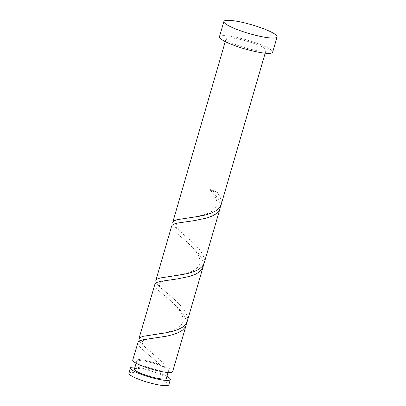 <?xml version="1.0" encoding="UTF-8"?>
<svg xmlns="http://www.w3.org/2000/svg" width="406" height="406" viewBox="0 0 406 406"><rect width="100%" height="100%" fill="white"/><g stroke="black" fill="none" stroke-linecap="round" stroke-linejoin="round"><path stroke-width="0.3" stroke-dasharray="2.03 1.52" d="M128.905 373.236A20.777 3.431 -163.8 0 1 131.904 372.368A20.777 3.431 -163.8 0 1 154.808 377.306A20.777 3.431 -163.8 0 1 168.81 384.832M166.922 376.418A20.777 3.431 16.2 0 0 135 367.146M166.348 378.397A16.621 2.746 16.2 0 0 155.153 372.378A16.621 2.746 16.2 0 0 136.827 368.425A16.621 2.746 16.2 0 0 134.427 369.12M139.268 341.055L140.978 343.329L144.12 346.343L157.924 358.128L162.532 362.624L166.404 367.166L161.131 365.852A16.621 2.746 16.2 0 0 139.116 360.553A16.621 2.746 16.2 0 0 136.71 361.249A16.621 2.746 16.2 0 0 147.911 367.268A16.621 2.746 16.2 0 0 166.237 371.221A16.621 2.746 16.2 0 0 168.637 370.526A16.621 2.746 16.2 0 0 161.131 365.852C159.203 364.969 158.71 364.522 159.66 364.517A20.777 3.431 16.2 0 0 135.726 359.219A20.777 3.431 16.2 0 0 132.721 360.092M219.443 36.763A27.704 4.573 -163.8 0 1 223.447 35.606A27.704 4.573 -163.8 0 1 253.989 42.194A27.704 4.573 -163.8 0 1 272.649 52.222M173.149 224.442L174.859 226.71L177.995 229.725L191.799 241.514L196.413 246.006L200.285 250.553L203.046 254.993L204.411 259.185L204.188 263.058M229.096 37.829A20.777 3.431 -163.8 0 1 252.004 42.767A20.777 3.431 -163.8 0 1 266.001 50.293A20.777 3.431 -163.8 0 1 262.997 51.161A20.777 3.431 -163.8 0 1 240.093 46.218A20.777 3.431 -163.8 0 1 226.096 38.697A20.777 3.431 -163.8 0 1 229.096 37.829M217.225 192.246A20.777 3.431 16.2 0 0 210.481 189.592A4.156 0.685 16.2 0 0 210.156 189.967A4.156 0.685 16.2 0 0 213.18 191.363A4.156 0.685 16.2 0 0 217.225 192.246L219.986 196.687L221.346 200.879L221.128 204.751M220.367 206.547L219.9 202.949L217.946 198.641L214.698 194.139L210.481 189.592M146.744 353.22L149.855 355.844C152.154 357.661 155.31 360.675 159.34 364.887L159.66 364.517L154.874 360.081L145.414 352.109L139.42 346.501L137.776 343.725L137.791 342.644M186.486 323.161L186.019 319.563L184.07 315.254L180.817 310.752L171.814 301.775L158.573 290.473L155.934 287.676L154.716 285.418L154.732 284.337M172.626 371.683A20.777 3.431 16.2 0 0 166.404 367.166M156.208 282.749L157.919 285.017L161.06 288.037L174.859 299.821L179.472 304.317L183.345 308.859L186.105 313.3L187.47 317.497L187.247 321.364M203.426 264.854L202.959 261.256L201.006 256.947L197.758 252.446L188.754 243.468L175.514 232.166L172.875 229.37L171.657 227.106L171.672 226.03M168.064 372.5L168.637 370.526M265.159 53.196L266.001 50.293M225.254 41.6L226.096 38.697M136.137 363.228L136.71 361.249M185.948 218.179C190.343 217.829 196.367 216.677 204.01 214.733C207.892 213.668 211.216 211.952 213.987 209.577C216.413 207.248 217.337 204.477 216.753 201.264C215.789 197.367 213.592 193.601 210.156 189.967M184.969 235.607C181.629 232.811 175.625 227.873 176.133 225.736C176.077 222.777 185.07 221.915 189.079 221.356M169.008 276.486L181.655 274.436L187.07 273.04C191.358 271.771 194.687 270.051 197.047 267.884C202.081 262.926 199.813 256.693 196.047 251.75L192.383 247.361C188.267 243.169 184.349 239.586 180.624 236.602M168.033 293.914C164.689 291.117 158.685 286.179 159.193 284.043C159.137 281.084 168.13 280.221 172.139 279.668M152.067 334.793L164.714 332.742L170.134 331.347C174.418 330.078 177.747 328.358 180.107 326.191C185.141 321.232 182.873 315 179.107 310.057L175.443 305.667C171.327 301.475 167.409 297.892 163.684 294.908M151.093 352.22C147.748 349.424 141.745 344.491 142.252 342.349C142.201 339.391 151.189 338.533 155.199 337.975"/><path stroke-width="0.61" d="M170.337 379.554L168.81 384.832A20.777 3.431 -163.8 0 1 165.805 385.7A20.777 3.431 -163.8 0 1 142.902 380.757A20.777 3.431 -163.8 0 1 128.905 373.236L130.433 367.963A20.777 3.431 16.2 0 0 144.434 375.484A20.777 3.431 16.2 0 0 167.338 380.427A20.777 3.431 16.2 0 0 170.337 379.554A20.777 3.431 16.2 0 0 166.922 376.418M135 367.146A20.777 3.431 16.2 0 0 133.437 367.09A20.777 3.431 16.2 0 0 130.433 367.963M136.137 363.228L134.427 369.12A16.621 2.746 16.2 0 0 145.622 375.139A16.621 2.746 16.2 0 0 163.948 379.092A16.621 2.746 16.2 0 0 166.348 378.397L168.064 372.5M277.095 36.916L272.649 52.222A27.704 4.573 -163.8 0 1 268.65 53.384A27.704 4.573 -163.8 0 1 238.109 46.797A27.704 4.573 -163.8 0 1 219.443 36.763L223.889 21.462A27.704 4.573 -163.8 0 1 227.893 20.3A27.704 4.573 -163.8 0 1 258.434 26.887A27.704 4.573 -163.8 0 1 277.095 36.916A27.704 4.573 -163.8 0 1 273.096 38.078A27.704 4.573 -163.8 0 1 242.555 31.49A27.704 4.573 -163.8 0 1 223.889 21.462M171.672 226.03L172.017 225.355L173.996 224.036L177.488 223.046L194.362 220.625L206.903 217.997L212.226 216.022L215.667 214.063L219.164 210.481L220.047 208.466L204.188 263.058L202.376 266.356L199.016 269.183L194.342 271.467L188.658 273.243L182.365 274.583L160.05 278.003L157.147 279.11L155.818 280.592L156.208 282.749M265.159 53.196L221.128 204.751L219.316 208.05L216.748 210.349L211.282 213.16L205.598 214.936L199.305 216.271L176.991 219.697L174.088 220.803L172.758 222.285L173.149 224.442M220.047 208.466L220.367 206.547M186.166 325.084L172.626 371.683A20.777 3.431 16.2 0 1 169.627 372.556A20.777 3.431 16.2 0 1 146.718 367.613A20.777 3.431 16.2 0 1 132.721 360.092L138.141 341.969L140.116 340.654L143.612 339.66L166.927 336.112L173.022 334.61L178.346 332.636L182.522 330.134L185.283 327.094L186.166 325.084L186.486 323.161M138.872 338.924L155.082 283.662L157.056 282.348L160.553 281.353L177.427 278.932L189.962 276.303L195.286 274.329L198.732 272.375L202.224 268.787L203.107 266.772L187.247 321.364L185.435 324.663L182.081 327.49L177.402 329.773L171.718 331.55L165.425 332.89L143.11 336.31L140.212 337.422L138.877 338.903L139.268 341.055M203.107 266.772L203.426 264.854M155.813 280.617L171.672 226.025M172.753 222.31L225.254 41.6"/></g></svg>
